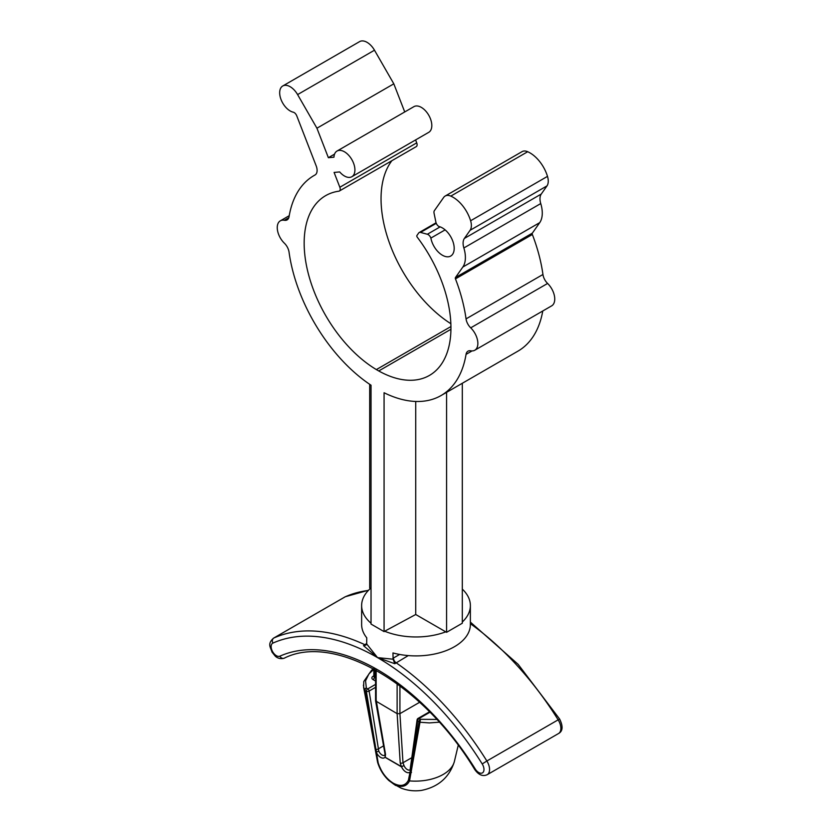 <?xml version="1.0" encoding="UTF-8"?>
<svg xmlns="http://www.w3.org/2000/svg" width="832" height="832" viewBox="0 0 832 832"><rect width="100%" height="100%" fill="white"/><g stroke="black" fill="none" stroke-linecap="round" stroke-linejoin="round"><path stroke-width="1.25" d="M369.689 384.311L369.689 587.922L371.03 588.702M462.311 383.282L462.311 623.23L454.438 627.775L446.576 632.31L446.576 392.361M384.072 631.602L371.03 624.073L371.03 385.216A127.026 73.341 -120 0 1 289.058 252.19A9.88 5.71 -120 0 0 284.398 243.225A14.83 8.559 -120 0 1 280.322 220.834A14.83 8.559 -120 0 1 284.398 220.272A9.88 5.71 -120 0 0 287.113 219.898A9.88 5.71 -120 0 0 289.058 216.694A127.026 73.341 -120 0 1 314.049 175.531A127.026 73.341 -120 0 1 314.985 175.001A9.88 5.71 60 0 0 315.058 174.959A9.88 5.71 60 0 0 316.17 165.859L296.754 115.825A4.316 2.486 60 0 0 293.218 112.185A14.83 8.559 -120 0 1 281.174 99.882A14.83 8.559 -120 0 1 282.745 85.987A14.83 8.559 -120 0 1 297.596 94.588L316.93 128.211L328.37 157.695L333.965 157.196A14.83 8.559 -120 0 1 337.022 151.05A14.83 8.559 -120 0 1 351.853 159.609A14.83 8.559 -120 0 1 351.853 176.727A14.83 8.559 -120 0 1 339.685 171.933L334.09 172.442L339.841 187.252A4.077 2.361 60 0 1 339.383 191.006A4.077 2.361 60 0 1 338.863 191.183A103.792 59.925 -120 0 0 325.655 195.645A103.792 59.925 -120 0 0 309.525 278.054A103.792 59.925 -120 0 0 376.366 369.585L378.747 370.958A103.792 59.925 -120 0 0 429.447 375.419A103.792 59.925 -120 0 0 417.238 237.162A1.362 0.79 60 0 1 416.926 235.487L418.683 232.991A4.316 2.486 60 0 1 419.172 232.544A4.316 2.486 60 0 1 420.534 232.419L427.357 234.25A4.316 2.486 60 0 1 430.872 238.087A16.713 9.651 -120 0 0 439.15 252.834A16.713 9.651 -120 0 0 450.726 256.038A16.713 9.651 -120 0 0 452.525 240.438A16.713 9.651 -120 0 0 438.994 226.533A4.316 2.486 -120 0 1 435.885 222.123L434.054 213.19A4.316 2.486 -120 0 1 434.356 210.694L443.674 197.434A13.478 7.779 -120 0 1 445.193 196.03A13.478 7.779 -120 0 1 450.798 196.113A26.957 15.569 -120 0 1 470.61 220.761A13.478 7.779 -120 0 1 470.09 230.298L464.381 238.43A13.478 7.779 60 0 0 463.861 247.967A26.957 15.569 -120 0 1 462.842 267.03L455.458 277.534A1.643 0.946 60 0 0 455.458 278.876A127.026 73.341 -120 0 1 466.045 318.885A9.88 5.71 -120 0 0 470.714 327.839A14.83 8.559 -120 0 1 474.791 350.23A14.83 8.559 -120 0 1 470.714 350.792A9.88 5.71 -120 0 0 467.99 351.166A9.88 5.71 -120 0 0 466.045 354.38A127.026 73.341 -120 0 1 441.064 395.543A127.026 73.341 -120 0 1 384.072 392.746L384.072 631.602L384.654 631.228A54.371 31.387 -0 0 0 445.765 631.842L446.576 632.31M415.73 401.461L415.73 614.505L384.654 631.228M415.73 614.505L445.765 631.842M316.93 128.211L393.817 83.824L374.483 50.201A14.83 8.559 -120 0 0 359.632 41.6L282.745 85.987M393.817 83.824L404.737 111.956M351.853 176.727L428.74 132.34A14.83 8.559 -120 0 0 428.74 115.211A14.83 8.559 -120 0 0 413.91 106.652L337.022 151.05M415.594 139.932L416.728 142.865A4.077 2.361 60 0 1 416.27 146.619L339.383 191.006M391.903 160.68A103.792 59.925 -120 0 0 450.861 323.721M466.045 318.885L542.942 274.487A127.026 73.341 -120 0 0 532.345 234.489A1.643 0.946 60 0 1 532.345 233.147L539.729 222.633A26.957 15.569 -120 0 0 540.748 203.57A13.478 7.779 60 0 1 541.268 194.043L546.988 185.9A13.478 7.779 -120 0 0 547.498 176.374A26.957 15.569 -120 0 0 527.686 151.726A13.478 7.779 -120 0 0 522.08 151.632L445.193 196.03M542.942 274.487A9.88 5.71 -120 0 0 547.602 283.452A14.83 8.559 -120 0 1 551.678 305.843L474.791 350.23M441.064 395.543L517.951 351.146A127.026 73.341 -120 0 0 542.766 310.991M408.273 655.585L394.805 663.707L377.551 657.613L393.099 659.214L392.964 652.943A54.371 31.387 0 0 0 470.371 624.51L470.371 605.582A54.371 31.387 -0 0 0 462.311 589.129M370.5 588.39A54.371 31.387 -0 0 0 361.629 605.582L361.629 624.51A54.371 31.387 0 0 0 366.756 637.811L366.683 643.968L377.551 657.613L363.49 645.632L366.746 643.469M361.629 605.582A54.371 31.387 -0 0 0 371.03 623.22M462.311 622.024A54.371 31.387 -0 0 0 470.371 605.582M439.244 722.186L429.354 722.914L419.994 722.238L420.441 719.316L436.748 719.441M385.091 757.182L385.32 754.822L385.091 757.182L401.346 766.574L400.213 762.85L397.134 713.658L375.586 700.887L384.966 753.709A1.976 1.206 169.9 0 0 385.528 754.374L376.158 699.941M419.619 702.291L399.922 713.658L402.99 762.757L404.04 765.627L401.357 766.782L385.008 757.276A7.519 4.337 -120 0 1 376.23 752.159L378.778 751.109L369.127 691.038A1.976 0.967 171.2 0 1 366.35 691.361L378.175 762.85C381.202 771.982 386.235 778.773 393.286 783.193C400.327 786.906 405.361 785.938 408.387 780.291L410.582 769.465M397.124 683.769L397.124 713.658L399.922 713.658L399.922 685.838M376.147 701.542L376.158 670.27M373.828 669.386L368.971 673.826L365.56 680.826L366.35 688.085L367.744 688.896A1.976 1.144 120 0 0 366.35 691.361L364.957 690.55L373.651 738.462M411.507 772.408L410.405 771.805L419.047 721.781A1.976 1.373 -170.4 0 0 419.994 722.238L409.531 780.905C406.359 786.906 401.045 787.956 393.588 784.035L400.91 788.029C407.451 790.608 414.315 791.398 421.491 790.4C438.131 787.02 449.03 777.629 454.168 762.237A39.541 22.828 0 0 0 454.397 761.415L458.214 745.347M409.531 780.905A39.541 22.828 0 0 0 454.168 762.237M419.047 721.698L417.654 720.98A1.976 1.342 -172.4 0 1 417.092 719.867L410.093 769.86A5.543 3.193 -120 0 0 410.197 769.798M401.357 766.782A1.976 1.144 -60 0 0 401.346 766.574L404.04 765.627A5.543 3.193 -120 0 0 410.093 769.86M400.213 762.85A1.976 1.352 -3.6 0 0 402.99 762.757L412.069 757.515M393.286 783.193A1.976 1.144 -60 0 0 393.588 784.035L387.889 779.615L382.824 773.448L377.655 762.497A39.541 22.828 180 0 1 377.468 761.654L363.397 685.11M378.175 762.85L363.636 687.461L363.792 681.491L371.582 670.228L373.516 668.824M409.49 780.894L408.387 780.291M375.638 751.702L376.158 752.024M364.957 690.55A1.976 0.926 169.8 0 1 364.437 690.165A1.976 1.57 157.8 0 1 366.35 688.085A1.976 1.144 120 0 0 364.957 690.55L364.957 690.466M385.528 754.374L385.195 757.255A1.976 1.144 -60 0 1 385.216 757.453M401.461 766.636A1.976 1.581 -99.6 0 1 401.554 766.834A7.519 4.337 60 0 0 410.332 771.846M430.258 712.608L429.978 712.452A3.952 2.288 180 0 1 429.78 712.317L430.071 711.495M393.099 659.214L394.805 663.707M363.49 645.632L365.633 645.195L366.683 643.968M450.944 326.539L376.366 369.585M378.747 370.958L450.944 329.274M430.872 238.087L445.11 229.871M328.37 157.695L334.558 154.128M272.896 643.105A7.415 4.285 -120 0 0 272.459 651.394A7.415 4.285 -120 0 0 279.864 656.178A3.952 3.224 65.9 0 0 284.274 658.174C333.767 633.006 422.282 682.76 474.698 769.465L475.249 768.986A7.415 4.285 -120 0 0 482.654 772.751A7.415 4.285 -120 0 0 482.217 763.953A222.914 128.7 -120 0 0 377.551 657.613A222.914 128.7 -120 0 0 272.896 643.105A3.952 3.224 -114.1 0 1 273.832 638.009A226.866 130.978 60 0 1 364.718 644.634A3.952 2.288 -120 0 0 366.226 644.779M279.864 656.178A208.083 120.141 60 0 1 475.249 768.986M368.368 590.45A226.866 130.978 -120 0 0 345.134 596.846L273.832 638.009A11.367 6.562 60 0 0 273.489 638.186C267.197 644.041 270.421 646.89 272.022 652.111L275.215 656.074C275.902 656.843 279.334 659.724 284.274 658.174A3.952 3.224 65.9 0 0 284.513 658.05M392.964 658.32L393.453 658.008A3.952 2.288 60 0 0 395.98 662.678A226.866 130.978 60 0 1 486.866 760.999L482.217 763.953M470.371 622.097L518.138 664.331L559.666 719.087L558.158 719.836A226.866 130.978 -120 0 0 470.371 623.688M393.453 658.008L399.63 654.441M486.866 760.999L558.158 719.836A11.367 6.562 -120 0 1 558.511 733.543L487.209 774.696A11.367 6.562 60 0 0 486.866 760.999M273.489 638.186L344.791 597.022A11.367 6.562 -120 0 1 345.134 596.846A3.952 3.224 -114.1 0 1 345.374 596.721L368.586 590.221M429.78 712.317L419.047 718.515L420.441 719.316A1.976 1.144 -60 0 0 419.047 721.781M417.092 719.867A1.976 1.976 0 0 1 418.059 718.411A1.976 1.144 60 0 1 419.047 718.515A1.976 1.144 -60 0 0 417.654 720.98L412.339 760.791M410.956 769.839A1.976 1.342 -172.4 0 1 410.55 768.862M384.966 753.709L384.904 755.206A5.543 3.193 60 0 1 384.8 755.258A5.543 3.193 60 0 1 378.778 751.109M383.573 745.857L378.113 748.998A1.976 0.967 -8.8 0 1 375.523 749.382M375.575 687.315L369.127 691.038A1.976 1.144 60 0 0 367.744 688.896L375.575 684.372M375.575 681.044L373.017 679.557A3.952 2.288 180 0 1 373.017 676.333L373.828 675.854M374.41 669.313L374.41 677.134L375.575 677.81M373.828 668.99L373.828 676.333A1.976 1.144 0 0 0 374.41 677.134A1.976 1.144 120 0 1 373.017 679.557M373.017 676.333A1.976 1.144 -120 0 0 373.849 676.489M466.045 354.38L472.025 350.927M470.714 327.839L547.602 283.452M455.458 278.876L532.345 234.489M455.458 277.534L532.345 233.147M462.842 267.03L539.729 222.633M463.861 247.967L540.748 203.57M464.381 238.43L541.268 194.043M470.09 230.298L546.988 185.9M470.61 220.761L547.498 176.374M450.798 196.113L527.686 151.726M427.357 234.25L440.138 226.866M420.534 232.419L436.259 223.34M284.398 220.272L288.798 217.734M297.596 94.588L374.483 50.201M339.841 187.252L416.728 142.865M375.575 669.947L375.575 700.773M395.647 785.481L388.783 780.468M377.655 762.518C379.912 769.662 383.666 775.674 388.898 780.551L389.012 780.655M418.059 718.411L429.489 711.818M559.666 719.087C563.212 726.409 562.827 731.224 558.511 733.543M474.698 769.465C478.598 774.966 482.778 776.714 487.209 774.696M345.374 596.721L344.791 597.022M419.172 232.544L436.062 222.789M280.322 220.834L289.234 215.696M314.049 175.531L315.318 174.793"/></g></svg>
